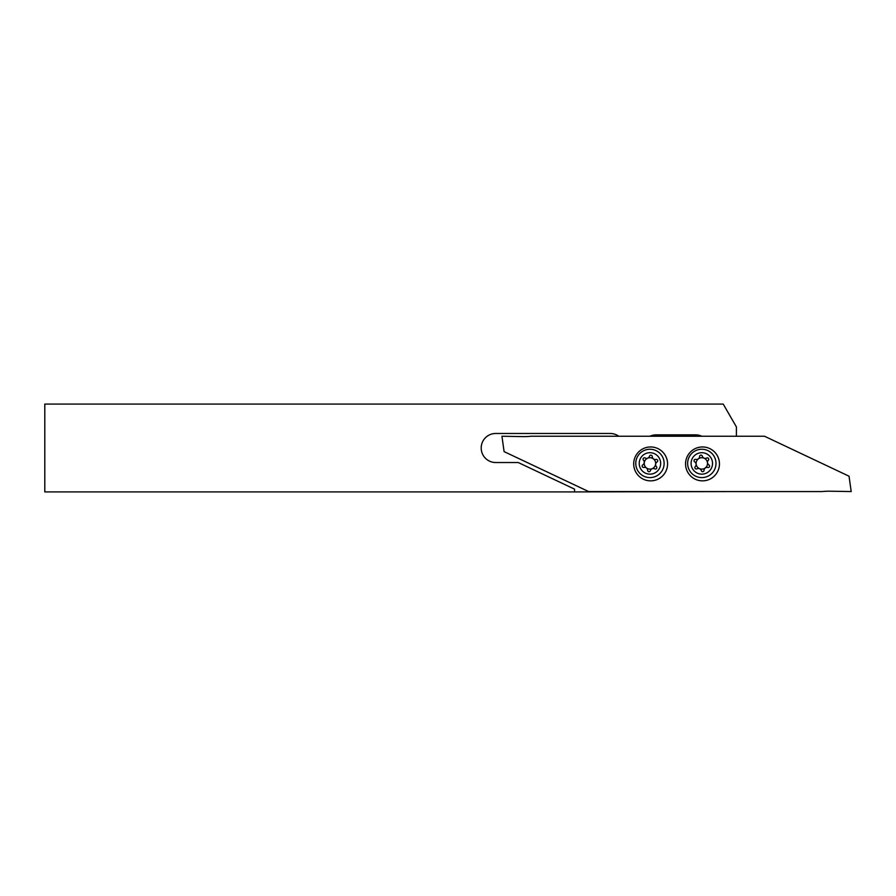 <?xml version="1.0" encoding="UTF-8"?>
<svg xmlns="http://www.w3.org/2000/svg" width="896" height="896" viewBox="0 0 896 896"><rect width="100%" height="100%" fill="white"/><g stroke="black" fill="none" stroke-linecap="round" stroke-linejoin="round"><path stroke-width="1.34" d="M736.4 436.24L736.4 426.91L723.218 404.085L44.8 404.085L44.8 491.915L574.56 491.915L574.56 489.149L518.235 462.526L495.723 462.526A14.526 14.526 0 0 1 481.197 448A14.526 14.526 0 0 1 495.723 433.474L610.232 433.474A14.526 14.526 0 0 1 618.755 436.24L531.07 436.24A69.16 69.16 0 0 1 522.693 436.61L501.939 436.24L504.101 451.618L588.638 491.568L822.08 491.568A69.16 69.16 0 0 1 830.458 491.21L851.2 491.568L849.038 476.202L764.512 436.24L701.814 436.24A14.526 14.526 0 0 0 695.632 434.862L656.13 434.862A14.526 14.526 0 0 0 649.947 436.24L618.755 436.24M574.56 491.915L736.4 491.568M685.563 463.904A16.946 16.946 0 0 1 702.509 446.958A16.946 16.946 0 0 1 719.454 463.904A16.946 16.946 0 0 1 702.509 480.85A16.946 16.946 0 0 1 685.563 463.904M633.696 463.904A16.946 16.946 0 0 1 650.642 446.958A16.946 16.946 0 0 1 667.576 463.904A16.946 16.946 0 0 1 650.642 480.85A16.946 16.946 0 0 1 633.696 463.904M701.814 436.24L649.947 436.24M698.387 458.864A5.701 5.701 0 0 0 697.256 466.85A5.701 5.701 0 0 0 705.242 467.981A5.701 5.701 0 0 0 706.373 459.995A5.701 5.701 0 0 0 698.387 458.864M703.483 471.397A1.378 1.378 0 0 0 704.032 470.355A3.114 3.114 0 0 1 707.862 467.477A1.378 1.378 0 0 0 708.926 464.968A3.114 3.114 0 0 1 708.344 460.219A1.378 1.378 0 0 0 706.709 458.035A3.114 3.114 0 0 1 702.307 456.165A1.378 1.378 0 0 0 699.597 456.49A3.114 3.114 0 0 1 695.766 459.368A1.378 1.378 0 0 0 694.702 461.877A3.114 3.114 0 0 1 695.285 466.626A1.378 1.378 0 0 0 696.92 468.81A3.114 3.114 0 0 1 701.333 470.68A1.378 1.378 0 0 0 703.483 471.397M693.291 452.088A14.179 14.179 0 0 1 713.149 454.899A14.179 14.179 0 0 1 710.338 474.757A14.179 14.179 0 0 1 690.491 471.946A14.179 14.179 0 0 1 693.291 452.088M695.374 454.854A10.718 10.718 0 0 1 710.382 456.982A10.718 10.718 0 0 1 708.254 471.99A10.718 10.718 0 0 1 693.246 469.862A10.718 10.718 0 0 1 695.374 454.854M647.763 458.147A5.701 5.701 0 0 0 644.672 465.606A5.701 5.701 0 0 0 652.12 468.698A5.701 5.701 0 0 0 655.222 461.238A5.701 5.701 0 0 0 647.763 458.147A3.114 3.114 0 0 1 645.109 457.979A1.378 1.378 0 0 0 643.451 460.141A3.114 3.114 0 0 1 642.813 464.89A1.378 1.378 0 0 0 643.854 467.41A3.114 3.114 0 0 1 647.651 470.333A1.378 1.378 0 0 0 650.362 470.691A3.114 3.114 0 0 1 654.786 468.866A1.378 1.378 0 0 0 656.443 466.704A3.114 3.114 0 0 1 657.07 461.955A1.378 1.378 0 0 0 656.029 459.435A3.114 3.114 0 0 1 652.232 456.512A1.378 1.378 0 0 0 649.533 456.154A3.114 3.114 0 0 1 647.752 458.114M644.538 450.318A14.179 14.179 0 0 1 663.051 458.013A14.179 14.179 0 0 1 655.357 476.526A14.179 14.179 0 0 1 636.843 468.832A14.179 14.179 0 0 1 644.538 450.318M645.848 453.51A10.718 10.718 0 0 1 659.848 459.334A10.718 10.718 0 0 1 654.035 473.334A10.718 10.718 0 0 1 640.035 467.51A10.718 10.718 0 0 1 645.848 453.51"/></g></svg>
